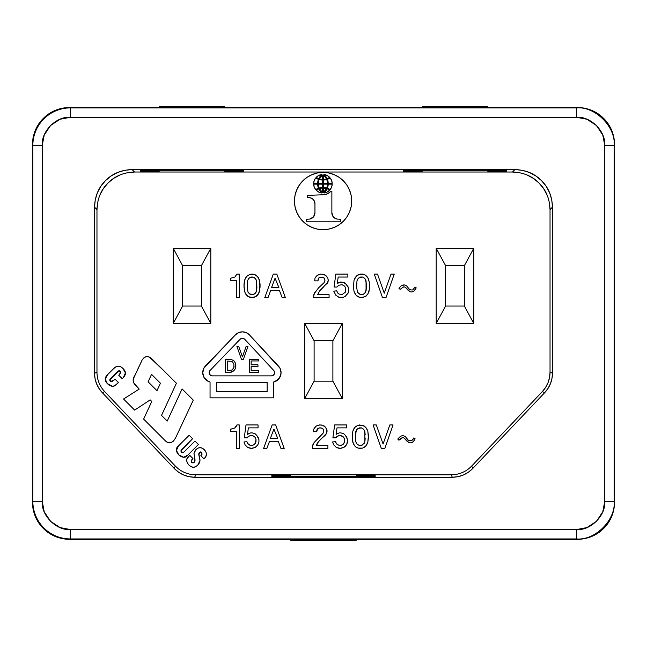 <?xml version="1.0" encoding="UTF-8"?>
<svg xmlns="http://www.w3.org/2000/svg" width="647" height="647" viewBox="0 0 647 647"><rect width="100%" height="100%" fill="white"/><g stroke="black" fill="none" stroke-linecap="round" stroke-linejoin="round"><path stroke-width="0.97" d="M342.287 398.552L332.89 381.18L332.89 340.791L342.287 323.419L342.287 398.552L304.713 398.552L314.11 381.18L332.89 381.18L332.89 340.791L314.11 340.791L314.11 381.18L332.89 381.18L342.287 398.552L304.713 398.552L304.713 323.419L342.287 323.419L332.89 340.791L314.11 340.791L304.713 323.419L314.11 340.791L314.11 381.18L304.713 398.552L304.713 323.419L342.287 323.419L342.287 398.552M210.801 323.419L201.403 306.039L201.403 265.658L210.801 248.286L210.801 323.419L173.226 323.419L182.624 306.039L201.403 306.039L201.403 265.658L182.624 265.658L182.624 306.039L201.403 306.039L210.801 323.419L173.226 323.419L173.226 248.286L210.801 248.286L201.403 265.658L182.624 265.658L173.226 248.286L182.624 265.658L182.624 306.039L173.226 323.419L173.226 248.286L210.801 248.286L210.801 323.419M473.774 323.419L464.376 306.039L464.376 265.658L473.774 248.286L473.774 323.419L436.199 323.419L445.597 306.039L464.376 306.039L464.376 265.658L445.597 265.658L445.597 306.039L464.376 306.039L473.774 323.419L436.199 323.419L436.199 248.286L473.774 248.286L464.376 265.658L445.597 265.658L436.199 248.286L445.597 265.658L445.597 306.039L436.199 323.419L436.199 248.286L473.774 248.286L473.774 323.419M32.843 145.462L42.233 145.47C41.06 131.422 56.386 116.072 70.41 117.285L70.434 107.895A37.575 37.575 0 0 0 32.843 145.486L32.35 144.968L33.07 137.641L35.213 130.589L38.683 124.095L43.349 118.409L49.043 113.735L55.537 110.265L62.589 108.122L69.916 107.402L577.084 107.402L584.411 108.122L591.463 110.265L597.957 113.735L603.651 118.409L608.317 124.095L611.787 130.589L613.93 137.641L614.65 144.968L614.65 501.87L613.93 509.197L611.787 516.241L608.317 522.736L603.651 528.429L597.957 533.104L591.463 536.573L584.411 538.708L577.084 539.436L69.916 539.436L62.589 538.708L55.537 536.573L49.043 533.104L43.349 528.429L38.683 522.736L35.213 516.241L33.07 509.197L32.35 501.87L32.35 144.968L32.35 501.87L32.843 501.344A37.575 37.575 0 0 0 70.434 538.943A37.575 37.575 0 0 1 32.843 501.368L32.843 145.47L32.843 501.368L32.35 501.87C32.706 512.667 36.378 521.522 43.349 528.429C50.256 535.409 59.112 539.072 69.916 539.436L70.402 538.943L70.41 529.553C56.37 530.726 41.02 515.4 42.233 501.368L32.843 501.368L42.233 501.368L42.233 145.47L32.843 145.47A37.575 37.575 0 0 1 70.434 107.895L576.59 107.895C595.175 106.221 615.839 126.877 614.157 145.462L614.157 501.368C615.839 519.962 595.175 540.625 576.59 538.943L70.41 538.943L69.916 539.436L577.084 539.436L576.59 538.943L577.084 539.436C587.888 539.072 596.744 535.409 603.651 528.429C610.622 521.522 614.294 512.667 614.65 501.87L614.165 501.376L614.65 501.87L614.65 144.968L614.157 145.462L614.65 144.968C614.294 134.164 610.622 125.308 603.651 118.409C596.744 111.43 587.888 107.758 577.084 107.402L576.598 107.895L577.084 107.402L69.916 107.402L70.402 107.895L69.916 107.402C59.112 107.758 50.256 111.43 43.349 118.409C36.378 125.308 32.706 134.164 32.35 144.968L32.843 145.462M302.877 221.314A28.63 28.63 0 0 0 323.079 229.669A28.63 28.63 0 0 1 294.458 201.039A28.63 28.63 0 0 1 323.088 172.417A28.63 28.63 0 0 0 312.161 174.585M312.105 174.609A28.63 28.63 0 0 0 307.204 177.221M307.179 177.238L312.129 174.593L317.499 172.967L323.088 172.417A28.63 28.63 0 0 1 351.709 201.039A28.63 28.63 0 0 1 323.088 229.669L317.499 229.119L312.129 227.493L307.179 224.841L302.845 221.282L299.286 216.947L296.641 211.998L295.008 206.628L294.458 201.039L295.008 195.459L296.641 190.089L299.286 185.139L302.845 180.804L307.179 177.238A28.63 28.63 0 0 0 302.869 180.772M302.82 180.828A28.63 28.63 0 0 0 299.31 185.107M299.262 185.171A28.63 28.63 0 0 0 296.658 190.048M296.617 190.129A28.63 28.63 0 0 0 295.016 195.41M295 195.507A28.63 28.63 0 0 0 294.458 200.982M294.458 201.104A28.63 28.63 0 0 0 295 206.571M295.016 206.676A28.63 28.63 0 0 0 296.625 211.957M296.658 212.038A28.63 28.63 0 0 0 299.262 216.907M299.31 216.988A28.63 28.63 0 0 0 302.812 221.258M322.432 179.421A9.697 9.697 0 0 1 319.416 178.96A9.697 9.697 0 0 0 322.36 179.421A9.697 9.697 0 0 1 319.416 178.96A10.578 10.578 0 0 1 322.432 175.046L319.416 178.96L322.432 175.046L322.432 179.421A9.697 9.697 0 0 1 322.36 179.421M326.428 178.944A10.578 10.578 0 0 0 325.166 176.833L326.436 178.96A9.697 9.697 0 0 1 323.492 179.421A9.697 9.697 0 0 0 326.436 178.96A9.697 9.697 0 0 1 323.419 179.421L323.419 175.046A10.578 10.578 0 0 1 326.436 178.96L326.258 178.58M233.899 367.439L234.06 366.307L233.575 368.418L233.899 367.439L232.111 370.044L227.243 370.529L230.162 370.529L227.243 370.529L227.243 361.107L227.243 370.529L227.243 361.107L231.294 361.269L232.597 361.924L233.899 364.196L233.899 367.439M251.149 364.843L257.967 364.843L257.967 366.469L251.149 366.469L251.149 370.691L258.776 370.691L258.776 372.316L249.362 372.316L249.362 359.328L258.614 359.328L258.614 360.945L258.614 359.328L249.362 359.328L249.362 372.316L258.776 372.316L258.776 370.691L251.149 370.691L251.149 366.469L257.967 366.469L257.967 364.843L251.149 364.843L251.149 360.945L258.614 360.945L251.149 360.945L251.149 364.843L251.149 360.945M235.848 365.329L235.193 368.903L232.92 371.499L230.162 372.316L225.455 372.316L225.455 359.328L231.294 359.489L233.899 360.783L231.294 359.489L225.455 359.328L225.455 372.316L231.294 372.154L233.899 370.691L235.193 368.903L235.848 366.307L235.193 362.732L233.899 360.783L235.193 362.732M246.151 346.331L242.415 356.885L238.686 346.331L236.899 346.331L241.444 359.328L243.393 359.328L247.938 346.331L246.151 346.331L242.415 356.885L246.151 346.331L247.938 346.331L243.393 359.328L241.444 359.328L236.899 346.331L238.686 346.331L242.415 356.885M251.149 370.691L251.149 366.469M230.162 372.316L233.899 370.691L235.193 368.903L235.848 366.307M362.538 277.045L363.711 277.636L362.538 277.045L359.303 277.636L358.131 278.509L356.958 280.863L356.667 287.608L357.548 292.307L360.484 294.652L363.711 294.07L365.474 292.307L366.348 287.608L366.056 280.863L364.884 278.509L362.538 277.045L360.484 277.045L358.131 278.509L356.958 280.863L356.667 287.608L357.548 292.307L359.303 294.07L362.538 294.652L364.884 293.188L366.056 290.843L366.056 280.863L364.884 278.509L363.711 277.636L365.474 279.391L366.348 284.09M253.058 277.045L254.231 277.636L253.058 277.045L249.831 277.636L248.658 278.509L247.486 280.863L247.194 287.608L248.068 292.307L251.004 294.652L254.231 294.07L255.994 292.307L256.875 287.608L256.584 280.863L255.411 278.509L253.058 277.045L251.004 277.045L248.658 278.509L247.486 280.863L247.194 287.608L248.068 292.307L249.831 294.07L253.058 294.652L255.411 293.188L256.584 290.843L256.584 280.863L255.411 278.509L254.231 277.636L255.994 279.391L256.875 284.09M271.554 287.608L278.889 287.608L275.072 278.218L271.554 287.608L278.889 287.608L275.072 278.218L271.554 287.608M315.768 177.868L314.24 180.448L313.674 183.384L317.645 183.384A11.177 11.177 0 0 1 318.486 179.292A7.529 7.529 0 0 1 315.768 177.868A7.529 7.529 0 0 0 318.486 179.292A11.177 11.177 0 0 0 317.645 183.384L313.674 183.384A8.678 8.678 0 0 1 315.768 177.868A8.678 8.678 0 0 0 313.674 183.384L314.24 180.448L315.768 177.868A7.529 7.529 0 0 0 318.486 179.292A11.177 11.177 0 0 0 317.645 183.384L313.674 183.384M326.678 188.042A10.134 10.134 0 0 0 327.455 184.144A10.134 10.134 0 0 1 326.678 188.042A10.134 10.134 0 0 0 327.455 184.144L323.419 184.136L323.419 187.541A11.242 11.242 0 0 1 326.678 188.042A11.242 11.242 0 0 0 323.419 187.541L323.419 184.136L327.455 184.144A10.134 10.134 0 0 1 326.678 188.042A11.242 11.242 0 0 0 323.419 187.541L323.419 184.136L327.455 184.144M313.674 184.152L314.24 187.088L315.768 189.668A7.529 7.529 0 0 1 318.486 188.245A11.177 11.177 0 0 1 317.645 184.152A11.177 11.177 0 0 0 318.486 188.245A7.529 7.529 0 0 0 315.768 189.668A8.678 8.678 0 0 1 313.674 184.152A8.678 8.678 0 0 0 315.768 189.668L314.24 187.088L313.674 184.152L317.645 184.152L313.674 184.152M319.416 188.576L322.432 192.491A10.578 10.578 0 0 1 319.416 188.576A9.697 9.697 0 0 1 322.432 188.115A9.697 9.697 0 0 0 319.416 188.576A9.697 9.697 0 0 1 322.432 188.115A9.697 9.697 0 0 0 319.416 188.576L320.694 190.711A10.578 10.578 0 0 0 322.416 192.474M321.866 174.544L318.793 175.418L316.246 177.351A8.686 8.686 0 0 1 321.866 174.544A12.794 12.794 0 0 0 318.745 178.693A12.794 12.794 0 0 1 321.866 174.544A12.794 12.794 0 0 0 318.745 178.693A5.499 5.499 0 0 1 316.246 177.351A5.499 5.499 0 0 0 318.745 178.693L316.246 177.351L318.793 175.418L321.866 174.544M327.455 183.384A10.134 10.134 0 0 0 326.678 179.494A11.242 11.242 0 0 1 323.419 179.995L323.419 183.384L327.455 183.384L323.419 183.384L323.419 179.995A11.242 11.242 0 0 0 326.678 179.494A10.134 10.134 0 0 1 327.455 183.384A10.134 10.134 0 0 0 326.678 179.494A10.134 10.134 0 0 1 327.455 183.384L323.419 183.384L323.419 179.995A11.242 11.242 0 0 0 326.678 179.494M323.419 188.115L323.419 192.491L326.436 188.576A9.697 9.697 0 0 0 323.419 188.115A9.697 9.697 0 0 1 326.436 188.576A10.578 10.578 0 0 1 323.419 192.491L323.419 188.115A9.697 9.697 0 0 1 326.436 188.576A9.697 9.697 0 0 0 323.419 188.115L323.419 192.491A10.578 10.578 0 0 0 326.428 188.592M329.606 190.186L328.441 189.353A5.499 5.499 0 0 0 327.115 188.843A12.794 12.794 0 0 1 323.985 192.992A8.686 8.686 0 0 0 329.598 190.194A8.686 8.686 0 0 1 323.985 192.992A12.794 12.794 0 0 0 327.107 188.843A5.499 5.499 0 0 1 329.606 190.186A5.499 5.499 0 0 0 328.45 189.361L329.606 190.186L327.058 192.119L323.985 192.992A12.794 12.794 0 0 0 327.107 188.843L328.441 189.353M318.397 184.152A10.134 10.134 0 0 0 319.173 188.042A11.242 11.242 0 0 1 322.432 187.541L322.432 184.152L318.397 184.152L322.432 184.152L322.432 187.541A11.242 11.242 0 0 0 319.173 188.042A10.134 10.134 0 0 1 318.397 184.152A10.134 10.134 0 0 0 319.173 188.042A10.134 10.134 0 0 1 318.397 184.152L322.432 184.152L322.432 187.541M318.745 188.843L316.246 190.186L318.793 192.119L321.866 192.992A12.794 12.794 0 0 1 318.745 188.843A12.794 12.794 0 0 0 321.866 192.992A8.686 8.686 0 0 1 316.246 190.186A8.686 8.686 0 0 0 321.866 192.992L318.793 192.119L316.246 190.186A5.499 5.499 0 0 1 318.745 188.843L316.246 190.186M330.9 191.197L331.871 191.197L330.9 191.197L331.871 191.197L331.871 212.685L333.27 216.834A6.3 6.3 0 0 0 337.038 219.066L334.952 218.29L337.038 219.066A6.3 6.3 0 0 1 331.871 212.685L331.871 191.197L330.9 191.197L327.697 193.72L323.751 194.739A9.859 9.859 0 0 0 323.759 194.739L327.697 193.72A9.859 9.859 0 0 0 327.705 193.72L330.9 191.197A9.859 9.859 0 0 0 330.9 191.197A9.859 9.859 0 0 1 323.751 194.739L307.665 195.37L307.665 197.578L308.651 197.578L307.665 197.578L307.665 195.37L323.751 194.739M314.547 201.508A6.146 6.146 0 0 0 314.539 201.492L313.188 199.405A6.146 6.146 0 0 0 313.188 199.405L314.539 201.5L314.952 203.959L314.952 212.685L313.544 216.834L309.784 219.066L311.862 218.29A6.316 6.316 0 0 0 311.87 218.282L313.544 216.834A6.316 6.316 0 0 0 313.552 216.826L314.62 214.885A6.316 6.316 0 0 0 314.62 214.869L314.952 212.685A6.316 6.316 0 0 1 309.784 219.066L306.274 219.301L306.274 221.816L340.548 221.816L340.548 219.301L340.548 221.816L306.274 221.816L306.274 219.301L306.274 221.816L306.274 219.301L309.784 219.066M70.434 538.943L576.59 538.943L576.59 529.553L70.41 529.553L70.41 538.943M271.441 375.858L273.188 375.333L274.36 373.942L273.188 375.333L271.441 375.858A3.186 3.186 0 0 0 273.778 370.496L244.752 339.295L242.447 338.284L240.118 339.254L210.073 370.456A3.186 3.186 0 0 0 212.37 375.858L271.441 375.858L212.37 375.858A3.186 3.186 0 0 1 210.073 370.456L240.118 339.254A3.186 3.186 0 0 1 244.752 339.295A3.186 3.186 0 0 0 240.118 339.254L242.447 338.284L244.752 339.295L273.77 370.496A3.186 3.186 0 0 1 271.441 375.858L212.37 375.858L210.607 375.333L212.37 375.858M209.434 373.917L210.607 375.333L209.434 373.917L209.232 372.09L210.073 370.456M366.348 287.608L366.056 290.843L364.884 293.188M363.711 294.07L362.538 294.652M256.875 287.608L256.584 290.843L255.411 293.188M254.231 294.07L253.058 294.652M325.15 176.817A10.578 10.578 0 0 0 323.427 175.054L323.419 179.421L323.419 175.046L325.158 176.825M331.62 187.08A8.678 8.678 0 0 0 332.178 184.16L328.207 184.152L332.178 184.152A8.678 8.678 0 0 1 330.083 189.668A7.529 7.529 0 0 0 327.366 188.245A7.529 7.529 0 0 1 330.083 189.668A8.678 8.678 0 0 0 331.612 187.104L330.083 189.668A7.529 7.529 0 0 0 327.366 188.245A11.177 11.177 0 0 0 328.207 184.152A11.177 11.177 0 0 1 327.366 188.245M329.598 177.335A8.686 8.686 0 0 0 323.993 174.544A8.686 8.686 0 0 1 329.606 177.351A5.499 5.499 0 0 1 327.107 178.693A5.499 5.499 0 0 0 329.598 177.351L327.107 178.693A12.794 12.794 0 0 0 323.985 174.544A12.794 12.794 0 0 1 327.107 178.693A12.794 12.794 0 0 0 323.985 174.544L327.058 175.418L329.606 177.351M330.083 177.868A7.529 7.529 0 0 1 327.366 179.292A7.529 7.529 0 0 0 330.083 177.868L331.612 180.448A8.678 8.678 0 0 0 330.091 177.876A8.678 8.678 0 0 1 332.178 183.384A8.678 8.678 0 0 0 331.62 180.456M332.178 183.384L328.207 183.384A11.177 11.177 0 0 0 327.366 179.292A11.177 11.177 0 0 1 328.207 183.384L332.178 183.384L331.612 180.448M319.416 188.584A10.578 10.578 0 0 0 320.686 190.703M322.432 188.115L322.432 192.491L322.432 188.115L322.432 192.491L320.694 190.711M340.548 219.301L337.038 219.066L340.548 219.301L340.548 221.816L306.274 221.816M314.952 212.685L314.952 203.959A6.146 6.146 0 0 0 314.952 203.951L314.539 201.5M313.188 199.405L311.11 198.022A6.146 6.146 0 0 0 311.11 198.022L308.651 197.578A6.146 6.146 0 0 1 314.952 203.959M322.424 175.054A10.578 10.578 0 0 0 319.416 178.96M319.173 179.494A11.242 11.242 0 0 0 322.432 179.995A11.242 11.242 0 0 1 319.173 179.494A10.134 10.134 0 0 0 318.397 183.392L322.432 183.4L322.432 179.995L322.432 183.4L318.397 183.392A10.134 10.134 0 0 1 319.173 179.494A11.242 11.242 0 0 0 322.432 179.995L322.432 183.4L318.397 183.392A10.134 10.134 0 0 1 319.173 179.494M487.862 106.86L422.119 106.86L487.862 106.86L487.862 107.402L487.862 106.86M224.881 106.86L159.138 106.86L224.881 106.86L224.881 107.402L224.881 106.86M356.376 540.14L290.624 540.14L356.376 540.14L356.376 539.436L356.376 540.14M614.157 501.368L604.767 501.368C605.94 515.416 590.614 530.758 576.59 529.553L576.59 538.943C595.175 540.625 615.839 519.962 614.157 501.368L614.157 145.526M604.767 145.47L604.767 501.368L604.767 145.47L614.157 145.462L604.767 145.47L602.786 135.094L596.518 125.542L586.958 119.266L576.59 117.285C590.63 116.112 605.98 131.438 604.767 145.47M614.157 145.462C615.839 126.877 595.175 106.221 576.59 107.895L576.59 117.285L70.41 117.285L576.59 117.285M576.59 107.895L70.41 107.895L70.41 117.285L60.042 119.266L50.482 125.542L44.214 135.094L42.233 145.47L42.233 501.368L44.214 511.745L50.482 521.296L60.042 527.572L70.41 529.553L576.59 529.553L586.958 527.572L596.518 521.296L602.786 511.745L604.767 501.368M156.978 390.683L160.424 383.234L156.978 390.683L148.098 381.811L156.978 390.683L148.098 381.811L151.552 374.354L148.098 381.811L151.552 374.354L160.424 383.234L151.552 374.354L160.424 383.234L156.978 390.683M216.494 382.296L216.494 391.411L216.494 382.296L267.162 382.296L216.494 382.296L267.162 382.296L267.162 391.411L267.162 382.296L267.162 391.411L216.494 391.411L267.162 391.411L216.494 391.411L216.494 382.296M355.494 434.921L355.494 438.448L355.785 431.695L355.494 434.921L356.376 430.231L355.785 431.695L356.958 429.349L358.131 428.468L356.958 429.349L359.303 427.877L358.131 428.468L361.358 427.877L359.303 427.877L361.358 427.877L363.711 429.349L362.538 428.468L364.293 430.231L363.711 429.349L364.884 431.695L364.293 430.231L365.175 434.921L364.884 431.695L364.884 441.675L365.175 438.448L364.884 441.675L363.711 444.02L364.293 443.138L361.358 445.492L362.538 444.901L359.303 445.492L361.358 445.492L359.303 445.492L356.958 444.02L358.131 444.901L356.958 444.02L355.785 441.675L356.376 443.138L355.785 441.675L355.494 434.921M270.373 438.448L277.717 438.448L270.373 438.448L273.899 429.05L270.373 438.448L273.899 429.05L277.717 438.448L273.899 429.05L277.717 438.448L270.373 438.448M351.159 206.628L351.709 201.039L351.159 195.459L351.709 201.039L351.159 206.628L349.534 211.998L346.889 216.947L343.331 221.282L338.988 224.841L334.038 227.493A28.63 28.63 0 0 0 334.038 174.593L338.988 177.238L343.331 180.804L346.889 185.139L349.534 190.089L351.159 195.459M308.651 197.578L307.665 197.578L307.665 195.37M331.871 191.197L331.871 212.685M333.27 216.834L334.952 218.29M318.486 188.245A7.529 7.529 0 0 0 315.768 189.668M328.207 184.152L332.178 184.152L331.612 187.088M487.862 170.954L506.641 170.954L487.862 170.954L487.862 169.991L422.119 169.991L422.119 170.954L422.119 170.282L487.862 170.282L487.862 170.954M422.119 107.402L422.119 106.86L422.119 107.402M403.332 170.954L422.119 170.954L403.332 170.954L403.332 169.991L403.332 170.954M506.641 169.991L403.332 169.991L506.641 169.991L506.641 170.954L506.641 169.991M224.881 170.954L243.668 170.954L224.881 170.954L224.881 169.991L159.138 169.991L159.138 170.954L159.138 170.282L224.881 170.282L224.881 170.954M159.138 107.402L159.138 106.86L159.138 107.402M140.359 170.954L159.138 170.954L140.359 170.954L140.359 169.991L140.359 170.954M243.668 169.991L140.359 169.991L243.668 169.991L243.668 170.954L243.668 169.991M243.668 171.059L224.881 171.059L243.668 171.059L243.668 171.795L224.881 171.795L224.881 171.059L224.881 171.795L243.668 171.795L243.668 171.059M159.138 171.059L140.359 171.059L140.359 171.795L159.138 171.795L159.138 171.059L159.138 171.795L140.359 171.795L140.359 171.059L140.359 171.795L140.359 171.059L159.138 171.059M422.119 171.059L403.332 171.059L403.332 171.795L422.119 171.795L422.119 171.059L422.119 171.795L403.332 171.795L403.332 171.059L422.119 171.059M506.641 171.059L487.862 171.059L506.641 171.059L506.641 171.795L487.862 171.795L487.862 171.059L487.862 171.795L506.641 171.795L506.641 171.059M102.258 392.616C97.212 387.141 94.632 380.679 94.527 373.222L96.969 372.251C97.074 379.7 99.654 386.17 104.701 391.645L102.258 392.616L98.967 388.418L96.532 383.663L95.028 378.544L94.527 373.222L94.527 207.145L95.246 199.818L97.382 192.766L100.859 186.271L105.526 180.578L111.219 175.911L117.714 172.442L124.766 170.298L132.093 169.579L514.907 169.579L522.234 170.298L529.286 172.442L535.781 175.911L541.474 180.578L546.141 186.271L549.618 192.766L551.754 199.818L552.473 207.145L552.473 373.222L550.031 372.251C549.926 379.7 547.346 386.17 542.299 391.645L544.742 392.616C549.788 387.141 552.368 380.679 552.473 373.222L551.964 378.56L550.468 383.663L548.033 388.41L544.742 392.616L472.755 468.477C467.134 474.194 460.324 477.114 452.318 477.26L451.266 474.817C459.273 474.672 466.091 471.752 471.703 466.034L472.755 468.477L468.42 472.197L463.438 474.971L457.995 476.677L452.318 477.26L194.682 477.26C186.676 477.114 179.866 474.194 174.245 468.477L175.297 466.034C180.909 471.752 187.727 474.672 195.734 474.817L194.682 477.26L189.005 476.677L183.562 474.971L178.58 472.197L174.245 468.477L102.258 392.616L174.245 468.477L175.297 466.034L104.701 391.645L102.258 392.616M356.376 475.78L375.155 475.78L375.155 475.035L356.376 475.035L356.376 475.78L356.376 475.035L375.155 475.035L375.155 475.78L356.376 475.78M290.624 475.885L271.845 475.885L290.624 475.885L290.624 476.847L356.376 476.621L290.624 476.621L290.624 475.885M290.624 539.436L290.624 540.14L290.624 539.436M356.376 475.885L356.376 476.621L356.376 475.885L375.155 475.885L356.376 475.885M375.155 476.847L375.155 475.885L375.155 476.847L271.845 476.847L375.155 476.847M271.845 476.847L271.845 475.885L271.845 476.847M271.845 475.78L290.624 475.78L271.845 475.78L271.845 475.035L271.845 475.78L271.845 475.035L290.624 475.035L290.624 475.78L290.624 475.035L271.845 475.035M165.454 372.292L149.481 357.136L146.804 356.586L144.241 357.427L142.178 359.894L133.573 378.382L133.193 380.719L133.84 383.097L139.218 389.09L123.545 399.005L134.657 410.117L150.177 399.886L151.778 401.48L143.618 419.078L165.769 441.23L168.123 442.621L170.816 442.637L173.42 441.141L175.531 438.035L193.283 400.121L182.09 388.928L167.209 421.076L161.532 415.398L176.413 383.242L151.851 358.85L165.454 372.292M189.159 435.261L178.54 445.88L189.159 435.261L192.604 438.698L189.159 435.261L178.54 445.88L176.429 450.425L178.758 454.89L183.659 457.259L187.792 455.124L198.411 444.505L194.965 441.068L183.999 452.035L182.81 452.73L181.419 452.269L180.845 450.919L181.532 449.77L192.604 438.698L180.845 450.919M273.6 397.848L273.6 382.053L278 379.716L280.644 375.495L281.065 373.012L279.949 368.159L249.467 334.911L246.305 332.655L242.504 331.838L238.686 332.59L235.484 334.79L203.942 368.014L202.737 372.85L204.12 377.638L207.711 381.099L210.049 382.013L210.049 397.848L273.6 397.848L273.6 382.053L273.6 397.848L210.049 397.848L210.049 382.013L210.049 397.848M244.752 339.295L273.77 370.496L274.579 372.13L274.36 373.942M105.218 379.029L107.669 374.589C104.499 377.524 104.402 380.549 107.394 383.663L112.392 386.275L114.624 385.798L116.638 384.35L118.441 382.547L114.996 379.11L112.077 381.633L110.289 381.277L109.683 379.975L119.032 370.634L120.496 371.305L120.803 372.575L118.757 375.236L122.194 378.681L123.423 377.444L125.421 372.955L122.979 368.507L120.649 366.744L118.344 366.162L116.039 366.768L113.686 368.572L107.669 374.589L105.218 379.061L107.394 383.663C110.977 386.914 114.058 387.141 116.638 384.35L118.441 382.547L114.624 385.798L112.392 386.275L107.394 383.663L105.218 379.102M198.88 455.108L198.815 453.547L199.64 452.269L200.756 451.881L201.807 452.488L202.026 454.226L200.837 455.731L203.999 458.901L205.714 456.798L206.409 454.493L206.005 452.107L204.395 449.786L202.333 448.258L200.182 447.675L198.022 448.12L195.904 449.633L194.496 451.566L193.971 453.563L195.079 460.243L194.318 462.241L193.032 462.977L191.698 462.556L191.083 460.987L192.952 458.569L189.765 455.383L187.064 458.594L186.684 460.575L187.258 462.783L188.981 465.12L191.164 466.73L193.396 467.263L195.62 466.746L197.78 465.161L199.583 462.686L200.012 460.389L198.88 455.108L199.64 452.269L201.807 452.488L199.64 452.269L198.815 453.547L200.012 460.389L197.78 465.161L200.012 460.389L199.583 462.686L197.78 465.161L195.612 466.746M401.868 435.803L400.396 436.393L397.751 439.03L398.932 440.211L402.741 437.566L404.213 438.148L408.904 442.556L410.667 442.847L412.43 442.265L414.193 440.502L415.075 438.739L413.894 437.857L411.549 440.793L409.786 440.793L408.322 440.211L405.386 436.685L403.623 435.803L401.868 435.803L400.396 436.393L397.751 439.03L400.396 436.393L401.868 435.803L403.623 435.803L405.386 436.685L403.623 435.803M336.117 443.138L335.534 441.675L332.598 441.966L333.771 444.901L336.416 447.546L339.351 448.428L343.751 447.546L346.396 444.901L347.568 441.966L347.568 439.62L345.514 435.512L343.751 433.749L340.815 432.867L339.351 432.867L336.117 434.339L336.998 427.877L346.687 427.877L346.687 424.942L334.653 424.942L332.89 437.857L335.825 437.857L337.588 436.094L340.815 435.512L343.46 436.976L344.633 439.329L344.042 443.138L342.287 444.901L339.351 445.492L336.707 444.02L335.534 441.675L336.117 443.138M352.85 431.112L352.259 435.512L352.558 440.502L353.44 443.729L354.904 446.074L356.667 447.546L359.303 448.428L362.538 448.128L364.884 446.956L366.647 444.901L367.82 442.265L368.402 437.857L367.82 431.112L365.765 427.295L362.538 425.241L358.131 425.241L354.904 427.295L352.85 431.112L354.022 428.468L355.785 426.413L359.303 424.942L364.002 425.823L366.647 428.468L367.82 431.112L368.402 435.512L367.82 442.265L365.765 446.074L362.538 448.128L358.131 448.128L355.785 446.956L354.022 444.901L352.85 442.265L352.259 437.857L352.85 431.112M312.938 444.61L312.347 448.428L327.9 448.428L327.9 445.492L316.456 445.492L318.51 441.675L326.727 433.166L326.727 429.05L324.382 426.122L321.155 424.942L317.92 425.241L316.165 426.122L313.811 429.05L313.52 431.695L316.747 431.695L317.628 428.759L319.683 427.877L322.036 428.177L323.5 429.64L323.791 431.695L322.91 433.458L314.11 442.556L312.347 446.665L314.11 442.556L312.938 444.61M383.081 444.02L376.328 424.942L373.101 424.942L381.318 448.428L384.844 448.428L393.061 424.942L389.834 424.942L383.081 444.02L376.328 424.942L383.081 444.02L389.834 424.942L393.061 424.942L384.844 448.428L381.318 448.428L373.101 424.942L376.328 424.942M247.486 443.138L246.895 441.675L243.959 441.966L245.132 444.901L247.777 447.546L250.712 448.428L255.112 447.546L257.757 444.901L258.929 441.966L258.929 439.62L256.875 435.512L255.112 433.749L252.176 432.867L250.712 432.867L247.486 434.339L248.367 427.877L258.048 427.877L258.048 424.942L246.014 424.942L244.259 437.857L247.194 437.857L248.949 436.094L252.176 435.512L254.821 436.976L255.994 439.329L255.411 443.138L253.648 444.901L250.712 445.492L248.068 444.02L246.895 441.675L248.068 444.02L249.249 444.901L247.486 443.138M232.807 428.759L230.753 429.05L230.753 431.403L236.333 431.403L236.333 448.428L239.269 448.428L239.269 424.942L236.915 424.942L234.861 427.877L231.343 429.05L232.807 428.759M269.5 441.383L278.299 441.383L269.5 441.383L266.855 448.428L263.628 448.428L272.136 424.942L275.662 424.942L272.136 424.942L263.628 448.428L266.855 448.428L269.5 441.383L278.299 441.383L280.944 448.428L284.17 448.428L275.662 424.942L284.17 448.428L280.944 448.428L278.299 441.383L280.944 448.428M391.006 274.11L394.233 274.11L391.006 274.11L394.233 274.11L386.016 297.588L394.233 274.11L386.016 297.588L382.49 297.588L386.016 297.588L382.49 297.588L374.273 274.11L382.49 297.588L374.273 274.11L377.5 274.11L374.273 274.11L377.5 274.11L384.253 293.188L391.006 274.11L384.253 293.188L377.5 274.11M360.484 274.11L362.538 274.11L357.84 274.991L355.195 277.636L354.022 280.272L353.44 287.025L354.022 291.425L356.076 295.242L359.303 297.296L362.538 297.588L366.056 296.124L367.82 294.07L368.992 291.425L369.583 287.025L369.283 282.035L368.402 278.808L366.938 276.455L365.175 274.991L362.538 274.11L365.175 274.991L366.938 276.455L368.402 278.808L369.283 282.035L369.583 287.025L368.992 291.425L367.82 294.07L366.056 296.124L362.538 297.588L359.303 297.296L356.958 296.124L355.195 294.07L354.022 291.425L353.44 287.025L354.022 280.272L356.076 276.455L357.84 274.991L360.484 274.11L365.175 274.991L367.82 277.636L369.283 282.035L369.283 289.662L367.82 294.07L365.175 296.706L360.484 297.588L356.958 296.124L355.195 294.07L354.022 291.425L353.44 287.025L354.022 280.272L355.195 277.636L356.958 275.582L360.484 274.11M403.041 284.971L404.796 284.971L401.569 285.553L398.932 288.198L400.105 289.371L398.932 288.198L401.569 285.553L403.041 284.971L404.796 284.971L406.559 285.853L404.796 284.971L406.559 285.853L409.494 289.371L410.966 289.961L412.721 289.961L415.075 287.025L416.247 287.907L415.075 287.025L416.247 287.907L413.603 291.425L415.366 289.662L413.603 291.425L411.84 292.015L413.603 291.425L411.84 292.015L410.085 291.724L411.84 292.015L410.085 291.724L405.386 287.317L403.922 286.734L400.105 289.371L398.932 288.198L401.569 285.553L403.041 284.971M245.723 277.636L246.604 276.455L244.55 280.272L243.959 284.68L244.55 291.425L245.723 294.07L247.486 296.124L249.831 297.296L253.058 297.588L255.702 296.706L258.347 294.07L259.811 289.662L259.811 282.035L258.347 277.636L255.702 274.991L253.058 274.11L249.831 274.401L246.604 276.455L249.831 274.401L254.231 274.401L257.466 276.455L259.52 280.272L260.102 284.68L259.52 291.425L258.347 294.07L256.584 296.124L253.058 297.588L248.367 296.706L245.132 292.897L243.959 287.025L244.55 280.272L245.723 277.636L247.486 275.582L251.004 274.11L254.231 274.401L256.584 275.582L258.347 277.636L259.52 280.272L260.102 287.025L258.929 292.897L255.702 296.706L251.004 297.588L247.486 296.124L245.723 294.07L244.55 291.425L243.959 284.68L244.55 280.272L245.723 277.636M336.707 290.843L337.88 293.188L339.052 294.07L341.988 294.652L345.215 292.307L345.805 288.489L344.633 286.144L341.988 284.68L338.761 285.262L336.998 287.025L334.062 287.025L336.998 287.025L334.062 287.025L335.825 274.11L334.062 287.025L335.825 274.11L347.86 274.11L335.825 274.11L347.86 274.11L347.86 277.045L347.86 274.11L347.86 277.045L338.179 277.045L337.297 283.499L340.524 282.035L338.761 282.626L341.988 282.035L340.524 282.035L344.924 282.917L343.46 282.327L346.687 284.68L344.924 282.917L348.151 287.025L347.568 285.853L348.741 288.788L348.151 287.025L348.741 291.134L348.741 288.788L348.151 292.897L348.741 291.134L347.568 294.07L348.151 292.897L344.924 296.706L341.988 297.588L343.46 297.296L339.052 297.296L340.524 297.588L337.588 296.706L339.052 297.296L335.825 295.242L333.771 291.134L334.362 292.897L333.771 291.134L336.707 290.843L333.771 291.134L336.707 290.843L337.88 293.188L339.052 294.07L341.988 294.652L345.215 292.307L345.805 288.489L344.633 286.144L341.988 284.68L338.761 285.262L336.998 287.025M276.835 274.11L285.343 297.588L276.835 274.11L273.309 274.11L264.801 297.588L268.028 297.588L264.801 297.588L273.309 274.11L276.835 274.11L285.343 297.588L282.116 297.588L285.343 297.588L282.116 297.588L279.472 290.543L270.672 290.543L268.028 297.588L264.801 297.588L273.309 274.11L276.835 274.11M230.753 278.218L234.861 277.045L236.915 274.11L239.269 274.11L236.915 274.11L239.269 274.11L239.269 297.588L239.269 274.11L239.269 297.588L236.333 297.588L239.269 297.588L236.333 297.588L236.333 280.563L230.753 280.563L230.753 278.218L230.753 280.563L230.753 278.218L234.861 277.045L236.915 274.11M319.1 274.401L320.564 274.11L317.337 275.282L316.165 276.455L314.992 278.218L314.693 280.863L317.92 280.863L314.693 280.863L314.992 278.218L317.337 275.282L320.564 274.11L323.791 274.401L325.554 275.282L323.791 274.401L326.727 276.455L325.554 275.282L327.9 278.218L326.727 276.455L327.9 278.218L328.199 280.863L328.199 279.69L327.9 282.327L328.199 280.863L326.727 284.09L327.9 282.327L319.683 290.843L317.628 294.652L329.08 294.652L329.08 297.588L329.08 294.652L329.08 297.588L313.52 297.588L329.08 297.588L313.52 297.588L314.11 293.778L313.52 295.833L315.283 291.724L314.11 293.778L318.51 287.907L324.09 282.626L324.964 280.863L324.09 277.927L322.036 277.045L318.801 277.927L319.683 277.337L318.219 278.808L317.92 280.863L314.693 280.863L314.992 278.218L316.165 276.455L319.1 274.401M519.8 172.741L512.464 172.021L514.907 169.579C525.712 169.935 534.568 173.606 541.474 180.578C548.454 187.484 552.117 196.34 552.473 207.145L550.031 209.588L550.031 372.251L552.473 373.222L552.473 207.145L550.031 209.588C549.675 198.783 546.011 189.927 539.032 183.02C532.125 176.049 523.269 172.377 512.464 172.021L134.536 172.021L512.464 172.021L514.907 169.579L132.093 169.579L134.536 172.021C123.731 172.377 114.875 176.049 107.968 183.02C100.989 189.927 97.325 198.783 96.969 209.588L94.527 207.145C94.883 196.34 98.546 187.484 105.526 180.578C112.432 173.606 121.288 169.935 132.093 169.579L134.536 172.021L127.2 172.741M94.527 373.222L96.969 372.251L96.969 209.588L94.527 207.145L94.527 373.222M195.588 474.817L194.682 477.26L452.318 477.26L451.266 474.817L195.734 474.817L451.412 474.817M544.742 392.616L542.299 391.645L471.703 466.034L472.755 468.477L544.742 392.616M143.618 419.078L151.778 401.48L143.618 419.078L165.769 441.23L143.618 419.078M151.778 401.48L150.177 399.886L151.778 401.48M150.177 399.886L134.657 410.117L123.545 399.005L134.657 410.117M123.545 399.005L139.218 389.09L123.545 399.005M139.218 389.09L135.862 385.725C132.7 382.328 132.303 379.045 134.657 375.891C132.303 379.045 132.7 382.328 135.862 385.725M134.657 375.891L135.854 373.343M137.876 368.968L142.178 359.894C145.122 355.826 148.349 355.478 151.859 358.85M176.413 383.242L161.532 415.398L167.209 421.076L161.532 415.398M167.209 421.076L182.09 388.928L193.283 400.121L175.531 438.035L193.283 400.121M168.123 442.621L170.816 442.637L173.42 441.141L175.531 438.035C172.498 443.098 169.239 444.166 165.769 441.23L168.115 442.621M181.419 452.269L183.999 452.035L181.419 452.269L181.532 449.77M183.999 452.035L194.965 441.068L183.999 452.035M194.965 441.068L198.411 444.505L194.965 441.068M198.411 444.505L187.792 455.124L183.659 457.259L178.742 454.881M176.429 450.425L178.758 454.89M178.54 445.88C171.39 451.048 183.627 461.837 187.792 455.124M246.305 332.663A9.632 9.632 0 0 0 246.305 332.655L249.467 334.911L278.485 366.113L249.467 334.911A9.632 9.632 0 0 0 235.484 334.79L205.431 365.992A9.632 9.632 0 0 0 205.414 366.008L235.484 334.79M281.057 373.028A9.632 9.632 0 0 0 281.065 372.995L279.601 377.775A9.632 9.632 0 0 0 279.609 377.767M279.957 368.175A9.632 9.632 0 0 0 279.933 368.143L280.822 370.513A9.632 9.632 0 0 0 280.814 370.496M279.949 368.159L278.485 366.113A9.632 9.632 0 0 0 278.485 366.113A9.632 9.632 0 0 1 273.6 382.053M210.049 382.013A9.632 9.632 0 0 1 205.431 365.992M123.423 377.444C126.238 374.435 126.092 371.459 122.979 368.507C119.897 365.361 116.808 365.377 113.686 368.572L107.669 374.589L113.686 368.572C116.808 365.377 119.897 365.361 122.979 368.507L125.421 372.955L123.423 377.444L122.194 378.681L123.423 377.444M122.194 378.681L118.757 375.236L122.194 378.681M118.757 375.236L119.695 374.298L120.496 371.305L119.695 374.298M118.344 370.909L110.362 378.738L117.641 371.499L120.496 371.305L118.336 370.917M110.362 378.738L109.683 379.975L110.289 381.277L110.362 378.738M118.441 382.547L114.996 379.11L113.67 380.436L110.467 381.439M199.915 459.451L200.012 460.389M191.916 459.605L191.083 460.987L191.698 462.556L194.318 462.241L191.698 462.556L191.916 459.605L192.952 458.569L189.765 455.383L188.204 456.944C185.915 459.063 186.182 461.788 188.981 465.12C191.933 467.967 194.868 467.983 197.78 465.161M193.736 462.71L194.318 462.241L194.658 458.076L193.971 453.563L194.658 458.076M195.079 460.243L194.925 459.168M194.512 451.533L195.904 449.633L193.971 453.563L194.48 451.598M204.395 449.786L206.005 452.107L206.409 454.493L205.714 456.798L203.999 458.901C207.08 456.062 207.218 453.021 204.395 449.786C201.613 447.028 198.783 446.972 195.904 449.633M203.999 458.901L200.837 455.731L201.484 455.019M199.64 452.269L200.756 451.881L201.807 452.488L201.088 455.456M409.786 440.793L411.549 440.793L408.322 440.211L405.386 436.685L408.322 440.211L409.786 440.793M411.549 440.793L413.021 439.329L411.549 440.793M413.021 439.329L413.894 437.857L413.021 439.329M413.894 437.857L415.075 438.739L413.894 437.857M415.075 438.739L414.193 440.502L415.075 438.739M414.193 440.502L412.43 442.265L414.193 440.502M412.43 442.265L410.667 442.847L412.43 442.265M410.667 442.847L408.904 442.556L406.85 441.084L404.213 438.148L406.85 441.084M404.213 438.148L402.741 437.566L404.213 438.148M402.741 437.566L401.277 438.148L402.741 437.566M401.277 438.148L398.932 440.211L397.751 439.03M340.815 435.512L339.351 435.512L342.287 436.094L344.042 437.857L344.633 441.675L343.46 444.02L342.287 444.901L339.351 445.492L336.707 444.02L339.351 445.492L340.815 445.492L343.46 444.02L344.633 441.675L344.042 437.857L340.815 435.512M339.351 435.512L337.588 436.094L339.351 435.512M337.588 436.094L336.416 436.976L337.588 436.094M336.416 436.976L335.825 437.857L332.89 437.857L334.653 424.942L332.89 437.857M334.653 424.942L346.687 424.942L346.687 427.877L346.687 424.942M346.687 427.877L336.998 427.877L346.687 427.877M336.998 427.877L336.117 434.339L336.998 427.877M336.117 434.339L337.588 433.458M339.351 432.867L340.815 432.867L339.351 432.867M340.815 432.867L343.751 433.749L345.514 435.512M346.396 436.685L346.978 437.857L346.396 436.685M346.978 437.857L347.568 439.62L346.978 437.857M347.568 439.62L346.978 443.729L347.568 441.966M346.978 443.729L346.396 444.901L346.978 443.729M346.396 444.901L345.514 446.074L346.396 444.901M345.514 446.074L344.633 446.956L345.514 446.074M344.633 446.956L340.815 448.428L336.416 447.546L333.771 444.901L332.598 441.966L335.534 441.675M323.5 432.576L314.11 442.556L323.5 432.576M323.791 431.695L323.791 430.522L323.791 431.695M323.791 430.522L323.5 429.64L323.791 430.522M323.5 429.64L322.91 428.759L323.5 429.64M322.91 428.759L322.036 428.177L322.91 428.759M322.036 428.177L320.855 427.877L322.036 428.177M320.855 427.877L319.683 427.877L320.855 427.877M319.683 427.877L318.51 428.177L319.683 427.877M318.51 428.177L317.628 428.759L318.51 428.177M317.628 428.759L317.046 429.64L317.628 428.759M317.046 429.64L316.747 430.522L317.046 429.64M316.747 430.522L316.747 431.695L313.52 431.695L313.811 429.05L313.52 430.522M313.811 429.05L314.992 427.295L313.811 429.05M314.992 427.295L316.165 426.122L314.992 427.295M316.165 426.122L319.392 424.942L322.618 425.241L325.554 427.295L324.382 426.122M325.554 427.295L327.018 430.522L326.727 429.05M327.018 430.522L327.018 431.695L327.018 430.522M327.018 431.695L326.727 433.166L327.018 431.695M326.727 433.166L325.554 434.921L326.727 433.166M325.554 434.921L324.964 435.512L325.554 434.921M324.964 435.512L322.618 437.566L324.964 435.512M322.618 437.566L320.564 439.329L322.618 437.566M320.564 439.329L318.51 441.675L320.564 439.329M318.51 441.675L317.046 443.729L318.51 441.675M317.046 443.729L316.456 445.492L317.046 443.729M316.456 445.492L327.9 445.492L316.456 445.492M327.9 445.492L327.9 448.428L312.347 448.428L312.347 446.665M249.249 444.901L250.712 445.492L249.249 444.901M250.712 445.492L252.176 445.492L250.712 445.492M252.176 445.492L253.648 444.901L252.176 445.492M253.648 444.901L254.821 444.02L253.648 444.901M254.821 444.02L255.411 443.138L254.821 444.02M255.411 443.138L255.994 441.675L255.411 443.138M255.994 441.675L255.994 439.329L255.994 441.675M255.994 439.329L255.411 437.857L255.994 439.329M255.411 437.857L254.821 436.976L255.411 437.857M254.821 436.976L253.648 436.094L254.821 436.976M253.648 436.094L252.176 435.512L253.648 436.094M252.176 435.512L250.712 435.512L252.176 435.512M250.712 435.512L248.949 436.094L250.712 435.512M248.949 436.094L247.777 436.976L248.949 436.094M247.777 436.976L247.194 437.857L244.259 437.857L246.014 424.942L244.259 437.857M246.014 424.942L258.048 424.942L258.048 427.877L258.048 424.942M258.048 427.877L248.367 427.877L258.048 427.877M248.367 427.877L247.486 434.339L248.367 427.877M247.486 434.339L248.949 433.458M250.712 432.867L252.176 432.867L250.712 432.867M252.176 432.867L255.112 433.749L256.875 435.512M257.757 436.685L258.347 437.857L257.757 436.685M258.347 437.857L258.929 439.62L258.347 437.857M258.929 439.62L258.929 441.966L257.757 444.901L258.347 443.729M257.757 444.901L256.875 446.074L257.757 444.901M256.875 446.074L255.994 446.956L256.875 446.074M255.994 446.956L252.176 448.428L247.777 447.546L245.132 444.901L243.959 441.966L246.895 441.675M233.688 428.468L234.861 427.877L233.688 428.468M234.861 427.877L235.743 426.996L234.861 427.877M235.743 426.996L236.624 425.823L235.743 426.996M236.624 425.823L236.915 424.942L239.269 424.942L239.269 448.428L236.333 448.428L236.333 431.403L236.333 448.428M236.333 431.403L230.753 431.403L236.333 431.403M230.753 431.403L230.753 429.05L231.343 429.05M471.606 466.139L542.299 391.645L545.591 387.432L548.025 382.692L549.521 377.581L550.031 372.251L550.031 209.588L549.311 202.26M547.176 195.208L543.706 188.714L539.032 183.02L533.338 178.354L526.844 174.876M120.156 174.876L113.662 178.354L107.968 183.02L103.294 188.714L99.824 195.208M97.689 202.26L96.969 209.588L96.969 372.34M104.644 391.581L175.394 466.139M198.815 453.547L198.766 454.291M195.62 466.746L193.396 467.263L191.164 466.73M120.819 371.871L120.496 371.305M109.683 379.975L110.289 381.277M280.822 370.513L281.065 373.012M279.601 377.775L275.954 381.172M323.791 286.734L319.683 290.843L317.628 294.652L329.08 294.652M318.51 287.907L324.09 282.626L324.964 280.863L324.673 278.808L323.209 277.337L319.683 277.337M318.801 277.927L317.92 280.863M236.333 297.588L236.333 280.563L230.753 280.563M323.088 172.417L328.668 172.967L334.038 174.593M334.038 227.493L328.668 229.119L323.088 229.669M282.116 297.588L279.472 290.543L270.672 290.543L268.028 297.588M347.86 277.045L338.179 277.045L337.297 283.499L338.761 282.626M406.559 285.853L409.494 289.371L410.966 289.961L412.721 289.961L415.075 287.025M408.031 290.252L405.386 287.317L403.922 286.734L400.105 289.371"/></g></svg>
